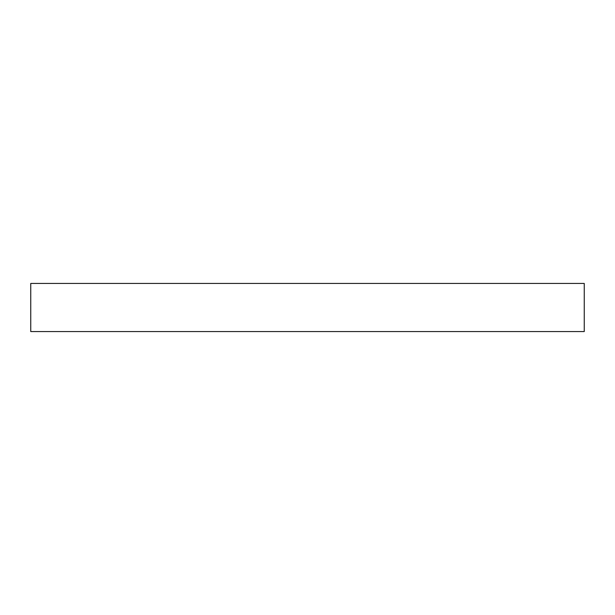 <?xml version="1.0" encoding="UTF-8"?>
<svg xmlns="http://www.w3.org/2000/svg" width="615" height="615" viewBox="0 0 615 615"><rect width="100%" height="100%" fill="white"/><g stroke="black" fill="none" stroke-linecap="round" stroke-linejoin="round"><path stroke-width="0.92" d="M584.25 331.562L30.75 331.562L30.75 283.438L584.25 283.438L584.25 331.562"/></g></svg>
